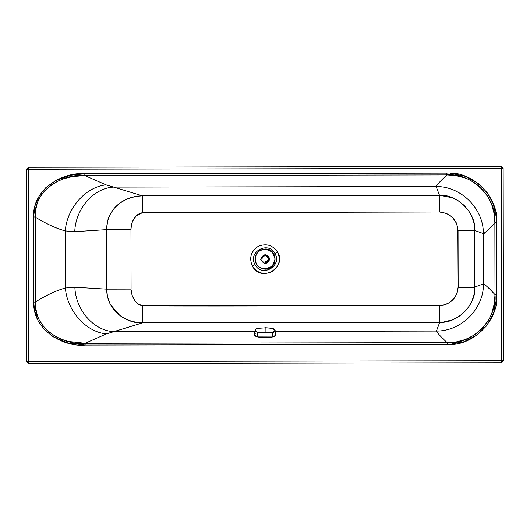 <?xml version="1.0" encoding="UTF-8"?>
<svg xmlns="http://www.w3.org/2000/svg" width="530" height="530" viewBox="0 0 530 530"><rect width="100%" height="100%" fill="white"/><g stroke="black" fill="none" stroke-linecap="round" stroke-linejoin="round"><path stroke-width="0.79" d="M265.126 269.174L272.261 266.219L275.216 259.084L272.261 251.942L265.126 248.987C278.137 248.431 278.137 269.73 265.126 269.174C259.037 268.531 255.672 265.166 255.029 259.084C255.672 252.995 259.037 249.63 265.126 248.987C259.037 249.63 255.672 252.995 255.029 259.084C255.672 265.166 259.037 268.531 265.126 269.174C278.137 269.73 278.137 248.431 265.126 248.987L272.261 251.942L275.216 259.084L272.261 266.219L265.126 269.174M255.281 259.084C254.738 246.384 275.507 246.384 274.971 259.084C275.507 271.777 254.738 271.777 255.281 259.084L255.281 259.084C254.738 271.777 275.507 271.777 274.971 259.084L265.126 259.084L274.971 259.084C275.507 246.384 254.738 246.384 255.281 259.084M265.126 249.14C259.13 249.776 255.818 253.088 255.188 259.084C255.811 265.053 259.11 268.365 265.079 269.021M269.889 259.084L265.126 263.847L260.356 259.084M260.641 259.084L265.119 254.592L269.611 259.084L265.126 263.569M265.126 254.758C267.729 255.029 269.174 256.474 269.445 259.084C269.174 261.688 267.729 263.132 265.126 263.403M261.76 259.084C264 254.744 266.245 254.744 268.491 259.084C268.273 261.111 267.153 262.231 265.126 262.443M265.404 261.827L267.504 260.482M268.14 259.084L267.789 260.482L268.14 259.084L267.789 257.679L268.107 258.66M267.869 260.329L268.134 259.25M268.134 258.912L267.789 257.679M275.024 333.794L276.011 335.271L274.5 336.431L270.267 337.451L265.113 337.762L259.958 337.411L256.036 336.484L254.254 335.198L255.261 333.728M265.166 327.845L257.646 328.368C255.891 328.892 255.089 329.435 255.248 329.998L254.201 334.907L257.388 336.914L257.487 332.502L257.388 336.914L272.844 336.967L272.778 332.555L265.126 332.953L257.487 332.502L255.626 331.528L255.248 329.998L255.626 331.528L259.289 332.82L272.778 332.555L272.844 336.967L276.064 334.973L275.05 330.051L274.659 331.581L272.778 332.555L265.126 332.953L257.659 332.197C254.526 330.799 254.539 329.521 257.693 328.361L257.52 328.58M257.693 328.361L256.103 328.971L255.433 330.177L256.474 331.773L259.25 332.495L265.126 332.701L272.778 332.555L274.659 331.581L275.103 330.442L272.678 328.421L265.166 327.712L272.632 328.415C275.772 329.594 275.759 330.872 272.606 332.25L274.447 331.31L274.865 330.243L274.215 329.037L271.049 328.09L265.166 327.719L265.126 332.701L265.166 327.719M273.301 332.515L273.897 332.098L273.301 332.515M255.639 329.375L255.195 330.356M450.507 173.25L465.221 176.291L478.047 183.314L487.123 192.622L493.211 203.825L496.418 217.711L496.656 222.785L496.676 298.218L496.782 294.607L495 294.614L494.874 222.792C488.978 229.185 485.155 232.789 483.4 233.604L483.479 283.841C483.797 308.785 461.365 331.29 436.422 331.058L275.428 331.363L436.422 331.071L439.714 322.286L142.59 322.843L106.371 333.9L85.145 343.294L447.174 342.652C440.788 336.709 437.204 332.853 436.422 331.071C461.372 331.296 483.804 308.791 483.486 283.841L483.393 233.597L474.761 230.457L474.86 287.022L483.486 283.841C485.242 284.65 489.084 288.24 495 294.614L496.782 294.607L496.656 222.785L494.874 222.792L495 294.614C497.471 319.431 472.044 345.03 447.174 342.652L447.181 344.434L85.145 345.083L67.787 342.93L53.252 336.835L44.162 329.428L38.047 320.663L34.529 310.401L33.728 302.073L33.575 216.975L35.199 205.097L39.531 195.351L45.593 187.865L55.69 180.584L70.888 175.191L84.84 173.787L446.869 173.138L84.84 173.787L446.869 173.138L446.876 174.92L84.84 175.569L72.411 176.583L64.13 178.643L57.989 181.088L52.033 184.46L44.785 190.648L41.711 194.477L39.167 198.697L37.239 203.182L35.212 212.411L35.384 306.631L37.438 315.853L39.386 320.332L45.03 328.361L48.521 331.694L56.253 336.868L64.421 340.293L68.562 341.466L85.145 343.294L106.371 333.9L113.904 331.647L254.837 331.396L113.904 331.647C93.896 330.859 75.631 310.077 74.862 287.24L65.369 288.015C67.144 310.924 85.966 331.992 106.371 333.9C85.966 331.992 67.144 310.924 65.369 288.015C56.286 290.546 46.223 295.236 35.172 302.067C46.494 295.111 56.558 290.427 65.369 288.015L74.862 287.24C75.631 310.077 93.896 330.859 113.904 331.647L142.59 322.843L136.952 322.399L131.321 321.154L125.67 319L120.038 315.681L110.214 304.339L107.477 296.787L106.696 289.161L74.862 287.24L106.696 289.161L106.59 229.629L74.763 231.663L65.263 230.921L65.369 288.015L65.263 230.921C56.445 228.543 46.368 223.898 35.02 216.975C46.097 223.773 56.18 228.417 65.263 230.921L74.763 231.663C75.452 208.82 93.638 187.978 113.645 187.117L106.106 184.89C85.708 186.871 66.959 208.012 65.263 230.921C66.959 208.012 85.708 186.871 106.106 184.89L84.84 175.569L106.106 184.89L113.645 187.117C93.638 187.978 75.452 208.82 74.763 231.663L106.59 229.629L107.583 220.964L108.776 217.254L110.392 213.802L114.599 207.873L119.621 203.341L125.04 200.048L130.652 197.776L136.442 196.372L142.391 195.822L113.645 187.117L436.163 186.54C436.945 184.758 440.516 180.882 446.876 174.92C471.713 172.435 497.272 197.988 494.874 222.792L496.656 222.785C498.942 197.213 472.482 170.766 446.869 173.138L84.84 173.787L84.84 175.569L446.876 174.92L446.869 173.138M439.834 305.585L443.226 305.22L449.327 302.782L454.336 298.218L457.112 293.11L458.158 287.048L474.86 287.022L474.145 294.13L472.164 300.556L468.858 306.671L464.313 312.144L458.735 316.629L452.468 319.855L442.782 322.154L439.714 322.286L439.681 305.585L439.714 322.286L142.59 322.843L142.563 305.876C133.461 304.107 130.585 291.738 131.076 289.122L106.696 289.161C106.636 312.68 129.559 324.115 142.59 322.843L142.563 305.876L439.681 305.585C346.925 305.591 236.93 306.267 142.563 305.876L137.893 303.73L135.296 301.206L132.136 295.389L131.109 289.791M131.009 228.808L130.97 229.45L106.583 228.947C107.57 205.19 127.816 195.842 142.391 195.822L439.489 195.312L436.163 186.54L113.645 187.117L142.391 195.822L142.418 212.722C241.123 212.132 347.422 212.298 439.516 212.013C450.56 213.212 456.741 219.367 458.052 230.484L458.158 287.048L457.841 227.748L456.105 222.375L452.07 217.002L446.366 213.358L439.516 212.013L142.418 212.722L139.297 213.716L136.402 215.717L133.534 219.327L132.308 221.977L131.361 225.999L130.97 229.45L131.076 289.122L130.97 229.45L106.583 228.947L106.59 229.629L130.97 229.583L106.59 229.629L106.696 289.161L131.076 289.122M277.634 252.174C281.013 260.243 279.111 266.769 271.93 271.757C263.86 275.136 257.335 273.235 252.346 266.047C248.968 257.984 250.869 251.452 258.05 246.47C266.12 243.084 272.645 244.993 277.634 252.174L274.964 253.638C268.452 240.481 247.417 252.022 255.016 264.583C261.522 277.74 282.563 266.199 274.964 253.638C282.483 265.417 262.025 278.303 255.016 264.583L252.346 266.047C261.23 283.444 287.167 267.107 277.634 252.174C272.645 244.993 266.12 243.084 258.05 246.47C250.869 251.452 248.968 257.984 252.346 266.047L255.016 264.583C247.417 252.022 268.452 240.481 274.964 253.638L277.634 252.174M486.6 325.831L493.629 312.991L486.6 325.831L477.292 334.914L463.988 341.751L477.318 334.894M436.369 185.705L436.574 186.255M28.461 167.288L501.188 166.44L28.461 167.288L28.461 169.249L501.194 168.407L501.188 166.44L501.539 360.751L28.805 361.592L28.461 169.249L26.5 169.255L26.845 361.599L26.5 169.255L28.461 169.249L28.461 167.288L26.5 169.255L28.461 167.288M501.539 362.712L28.812 363.56L501.539 362.712L501.539 360.751L503.5 360.744L503.156 168.401L503.5 360.744L501.539 360.751L501.539 362.712L503.5 360.744L501.539 362.712M26.845 361.599L28.805 361.592L28.812 363.56L28.805 361.592L26.845 361.599L28.812 363.56L26.845 361.599M503.156 168.401L501.194 168.407L503.156 168.401L501.188 166.44L503.156 168.401M256.01 247.828L259.037 245.973M131.095 228.039L131.361 225.999M132.308 221.977L134.752 217.512M136.402 215.717L142.418 212.722L146.128 212.55M130.97 229.45C130.711 226.741 132.606 214.445 142.418 212.722L142.391 195.822L439.489 195.312C456.701 193.794 476.298 212.855 474.761 230.457L483.393 233.597C483.618 208.661 461.107 186.235 436.163 186.553L439.489 195.312L452.362 197.743L458.708 201.022L464.353 205.594L468.924 211.178L472.21 217.413L474.145 223.945L474.761 230.457L474.853 287.704C476.026 305.094 456.8 323.651 439.714 322.286L436.422 331.058C461.365 331.29 483.797 308.785 483.479 283.841L474.86 287.022L458.158 287.048L458.152 287.399C456.734 298.337 450.573 304.399 439.681 305.585L439.9 305.585M458.158 287.048L458.152 287.399L458.158 287.048M109.16 229.623L111.949 229.616M443.14 305.24L446.187 304.352M28.805 361.592L501.539 360.751L501.194 168.407L28.461 169.249L28.805 361.592M496.676 298.218L493.629 312.991M463.988 341.751L449.685 344.374L447.181 344.434C472.826 346.693 499.141 320.206 496.782 294.607M483.704 233.207L484.241 233.399M483.4 233.604L483.393 233.597C483.625 208.654 461.113 186.229 436.163 186.54L436.163 186.553C461.107 186.235 483.618 208.661 483.393 233.597C485.361 232.59 489.183 228.986 494.874 222.792L494.139 213.703L491.747 204.686L487.501 196.06L481.353 188.362C476.192 183.426 470.739 179.975 465.002 177.994L455.972 175.622L446.876 174.92C440.708 180.67 437.137 184.546 436.163 186.54C461.113 186.229 483.625 208.654 483.4 233.604M35.02 216.975L33.575 216.975C32.396 188.263 64.176 171.581 84.84 173.787L84.84 175.569C64.667 173.237 33.595 189.124 35.02 216.975L33.575 216.975L33.728 302.073L35.172 302.067L35.02 216.975M439.489 195.312L439.516 212.013L439.489 195.312M474.761 230.457L458.052 230.484L474.761 230.457M474.853 287.704L458.152 287.399L474.853 287.704M85.145 345.083L85.145 343.294C64.971 345.706 33.84 329.925 35.172 302.067L33.728 302.073C32.648 330.786 64.488 347.362 85.145 345.083L447.181 344.434L447.174 342.652L85.145 343.294L85.145 345.083M495 294.614C489.289 288.433 485.453 284.849 483.486 283.841C483.804 308.791 461.372 331.296 436.422 331.071C437.402 333.065 440.986 336.921 447.174 342.652L456.277 341.916L465.3 339.511L473.919 335.252L481.604 329.09C486.513 323.936 489.958 318.484 491.939 312.74L494.298 303.716L495 294.614M269.538 259.084C266.597 264.775 263.648 264.775 260.707 259.084C263.648 253.386 266.597 253.386 269.538 259.084"/></g></svg>
